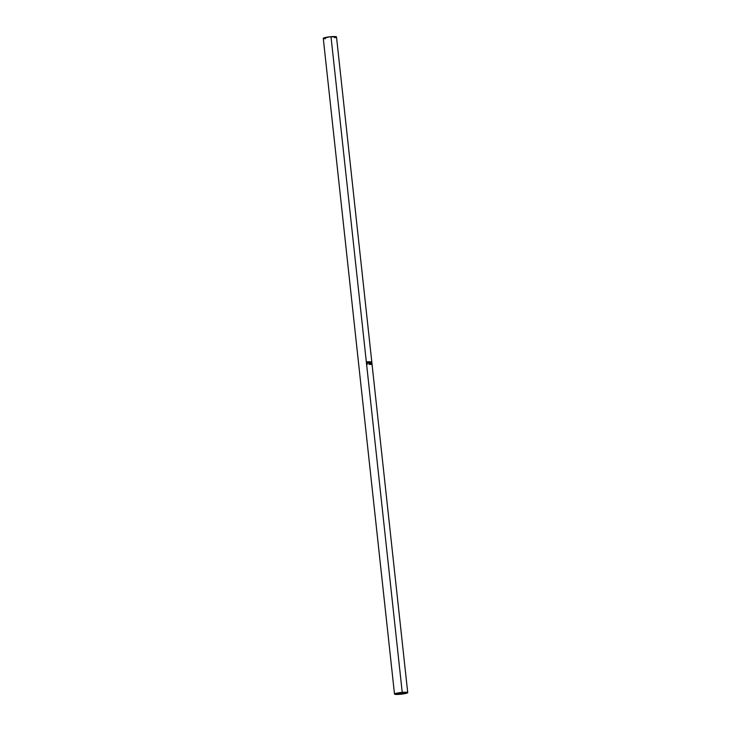 <?xml version="1.0" encoding="UTF-8"?>
<svg xmlns="http://www.w3.org/2000/svg" width="731" height="731" viewBox="0 0 731 731"><rect width="100%" height="100%" fill="white"/><g stroke="black" fill="none" stroke-linecap="round" stroke-linejoin="round"><path stroke-width="1.1" d="M400.222 694.112A5.318 0.676 -6.2 0 1 395.827 693.92A5.318 0.676 -6.2 0 1 402.013 692.586L405.952 692.559L406.326 692.906L404.956 693.408L395.827 693.929L402.013 692.586A5.318 0.676 -6.2 0 1 406.409 692.769A5.318 0.676 -6.2 0 1 400.222 694.112L400.076 692.796L400.222 694.112M323.276 38.377L329.708 36.824L336.498 36.925A6.652 0.841 173.8 0 0 331.006 36.696L402.233 692.394A6.652 0.841 -6.2 0 1 407.724 692.632A6.652 0.841 -6.2 0 1 399.994 694.304A6.652 0.841 -6.2 0 1 394.502 694.066A6.652 0.841 -6.2 0 1 402.233 692.394L331.006 36.696A6.652 0.841 173.8 0 0 323.276 38.368L394.502 694.066L401.292 694.176L407.724 692.622L400.944 692.513L394.502 694.075M367.885 363.133L368.04 362L367.099 361.754A6.314 0.804 173.8 0 0 366.679 361.781A6.314 0.804 -6.2 0 1 367.099 361.754L367.2 361.699A6.652 0.841 173.8 0 0 366.67 361.735A6.652 0.841 -6.2 0 1 367.2 361.699L368.369 362.457L367.273 363.197A6.652 0.841 173.8 0 0 367.072 363.216L367.218 364.495A6.652 0.841 173.8 0 0 366.971 364.513L366.67 361.735L366.971 364.513A6.652 0.841 173.8 0 1 367.218 364.495L367.072 363.216A6.652 0.841 173.8 0 1 367.273 363.197L368.36 362.384L367.2 361.699L368.36 362.384L367.803 363.17M369.84 362.055L369.036 361.671A6.314 0.804 173.8 0 0 368.78 361.681A6.314 0.804 -6.2 0 1 369.036 361.671L369.237 361.617A6.652 0.841 173.8 0 0 368.78 361.626A6.652 0.841 -6.2 0 1 369.237 361.617L370.096 362.019L369.557 363.115L370.434 364.404A6.652 0.841 173.8 0 0 370.224 364.404L369.31 363.115A6.652 0.841 173.8 0 0 369.146 363.115L369.283 364.394A6.652 0.841 173.8 0 0 369.082 364.404L368.78 361.626L369.082 364.404A6.652 0.841 173.8 0 1 369.283 364.394L369.146 363.115A6.652 0.841 173.8 0 1 369.31 363.115L370.224 364.404A6.652 0.841 173.8 0 1 370.434 364.404L369.557 363.115L370.197 362.375L369.036 361.671L370.197 362.375L369.347 363.17L370.197 362.375M371.101 361.644L371.768 362.951L371.549 364.577L370.58 363.188L371.101 361.644M371.787 361.946L371.951 363.289L371.787 361.946A6.652 0.841 173.8 0 0 371.777 361.936A6.652 0.841 -6.2 0 1 371.787 361.946M372.033 364.668L371.449 361.982L372.033 364.668A6.652 0.841 173.8 0 1 372.07 364.705A6.652 0.841 173.8 0 0 372.033 364.668M371.878 362.731L407.724 692.632M334.679 37.729L335.474 37.509M323.44 38.533L325.332 38.752M371.165 361.653L370.562 363.042L371.494 364.568L371.805 363.234L371.074 361.653M371.494 364.294L370.443 363.106L371.202 361.936L371.75 363.216L371.056 364.303M370.836 361.982L371.458 364.285M369.822 363.088L369.95 362.603M368.927 362.887L368.826 361.964L368.927 362.887M370.023 362.366L369.429 361.9L370.023 362.366L369.118 362.832L368.826 361.964L369.118 362.832L370.023 362.366L369.52 362.832M367.931 363.115L368.36 362.384M366.962 362.978L366.861 362.055L366.962 362.978M368.141 362.402L367.437 361.973L368.141 362.402L367.044 362.932L366.861 362.055L367.044 362.932L368.141 362.402L367.51 362.905M367.437 361.973A6.652 0.841 173.8 0 0 366.944 362A6.652 0.841 173.8 0 1 367.437 361.973M371.229 364.34L371.768 363.444L371.147 361.936M336.498 36.934L371.915 363.015"/></g></svg>
